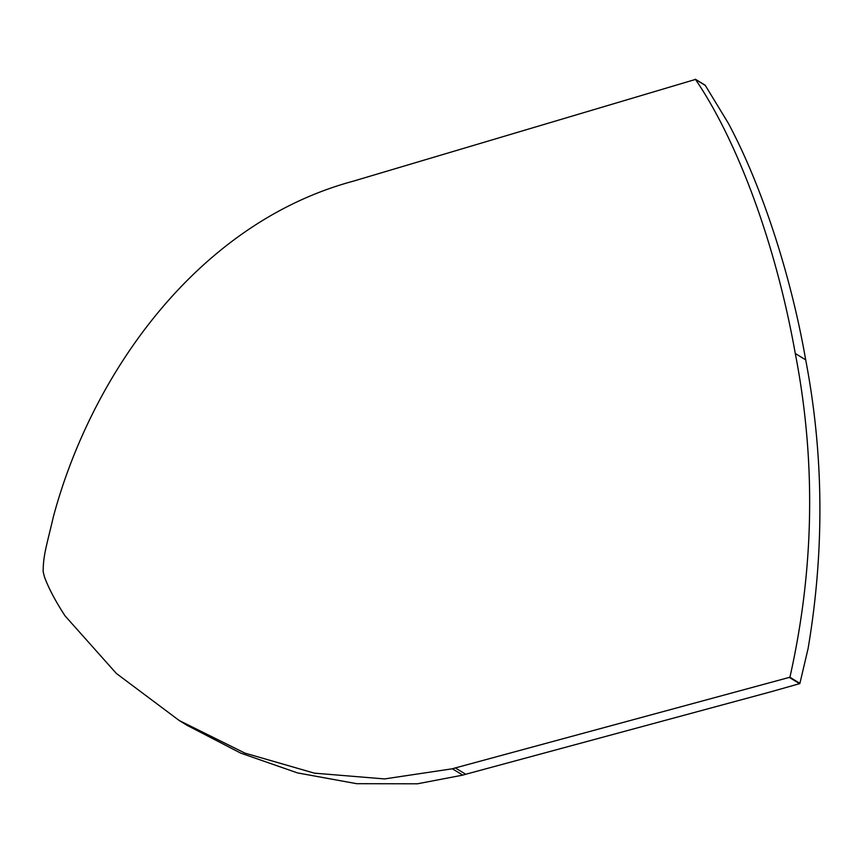 <?xml version="1.0" encoding="UTF-8"?>
<svg xmlns="http://www.w3.org/2000/svg" width="863" height="863" viewBox="0 0 863 863"><rect width="100%" height="100%" fill="white"/><g stroke="black" fill="none" stroke-linecap="round" stroke-linejoin="round"><path stroke-width="1.29" d="M353.539 181.101L353.55 181.101A369.084 333.636 -58.6 0 0 348.717 182.438C195.793 225.923 91.575 374.628 53.463 516.419L53.463 516.43C46.171 547.487 43.258 555.362 43.15 571.608L44.369 576.635C48.382 587.746 55.264 600.821 65.027 615.848L116.343 673.442L179.321 720.583L244.952 753.129L314.359 773.151L384.499 778.933L452.363 768.782A269.332 243.463 -58.6 0 0 455.33 767.919L789.915 677.239C814.305 568.76 816.096 460.842 795.287 353.496C774.845 238.771 735.319 137.789 695.481 79.428L353.539 181.101M179.321 720.583L187.26 725.427L240.658 753.097L297.53 772.914L356.689 783.69L417.444 783.798L462.762 775.125A269.332 243.463 -58.6 0 0 465.729 774.262L770.023 692.029A5960.579 1757.963 -9.4 0 0 799.57 683.679A5960.558 1761.232 -9.5 0 0 799.828 683.604A5959.662 2404.458 -79.8 0 0 799.904 683.334L808.081 648.598C824.607 550.767 823.809 454.51 805.686 359.839C791.058 275.599 761.759 185.588 728.286 123.182L705.319 85.437A5959.295 951.069 -128.6 0 0 705.157 85.2L695.319 79.202M455.33 767.919L465.729 774.262M789.839 677.52L799.828 683.604M795.287 353.496L805.686 359.839M789.915 677.239L799.904 683.334M695.481 79.428L705.319 85.437M452.363 768.782L462.762 775.125M789.58 677.584L799.57 683.679"/></g></svg>
